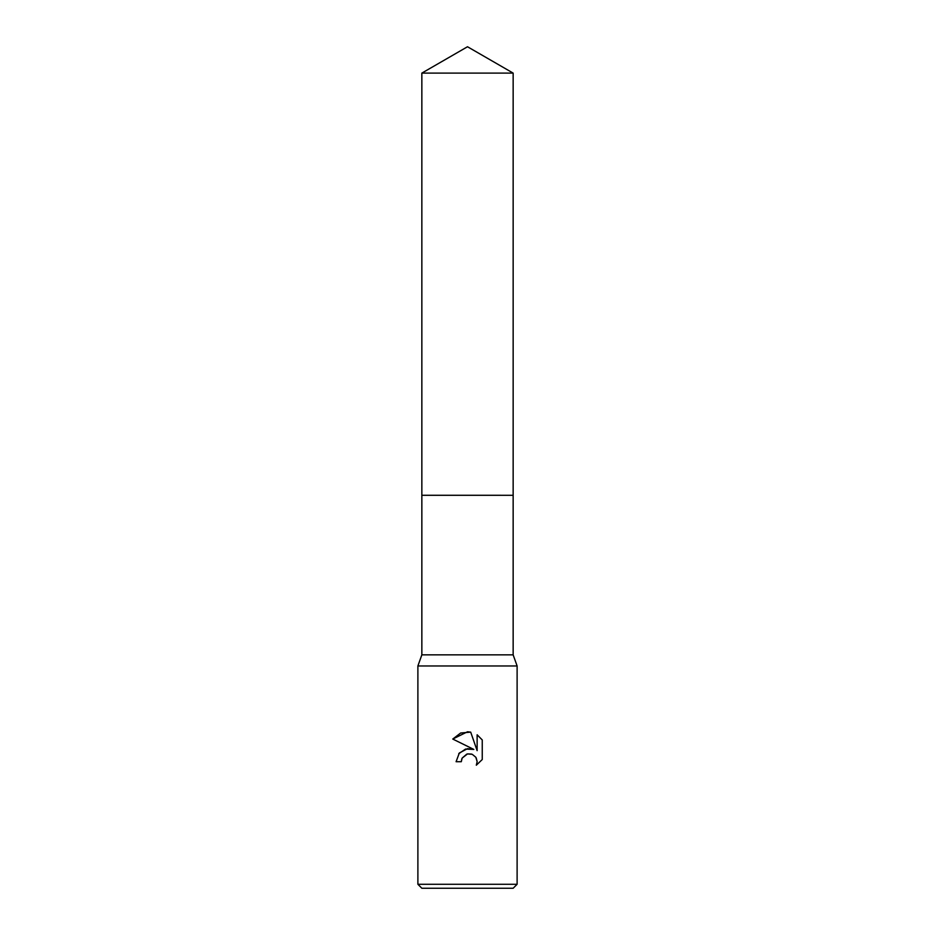 <?xml version="1.0" encoding="UTF-8"?>
<svg xmlns="http://www.w3.org/2000/svg" width="935" height="935" viewBox="0 0 935 935"><rect width="100%" height="100%" fill="white"/><g stroke="black" fill="none" stroke-linecap="round" stroke-linejoin="round"><path stroke-width="1.4" d="M513.151 495.293L513.151 654.851L421.849 654.851L421.849 495.293L513.151 495.293L421.849 495.281L421.849 73.105L467.5 46.75L513.151 73.105L513.151 495.281M421.849 654.851L417.887 665.965L517.113 665.965L517.113 884.276L417.887 884.276L421.849 888.25L513.151 888.25L517.113 884.276M467.5 753.914L462.135 758.11L461.294 761.709L456.093 761.709L459.319 753.002L467.5 748.666L473.823 749.426L452.762 739.047L467.5 731.778L470.702 732.128L477.13 750.653L477.13 734.781L482.25 739.947L482.25 759.524L476.312 765.204L477.154 761.651L475.81 757.233L472.268 754.335L467.5 753.914L471.52 754.066M461.294 761.709L461.832 758.799M476.195 757.888L477.154 761.651L476.312 765.204L482.25 759.524M473.823 749.426L465.572 749.052L458.746 753.715M462.135 758.11L466.787 754.113M482.25 739.947L477.13 734.781M470.702 732.128L460.675 733.005L452.762 739.047M421.849 73.105L513.151 73.105M513.151 654.851L517.113 665.965M417.887 665.965L417.887 884.276"/></g></svg>
